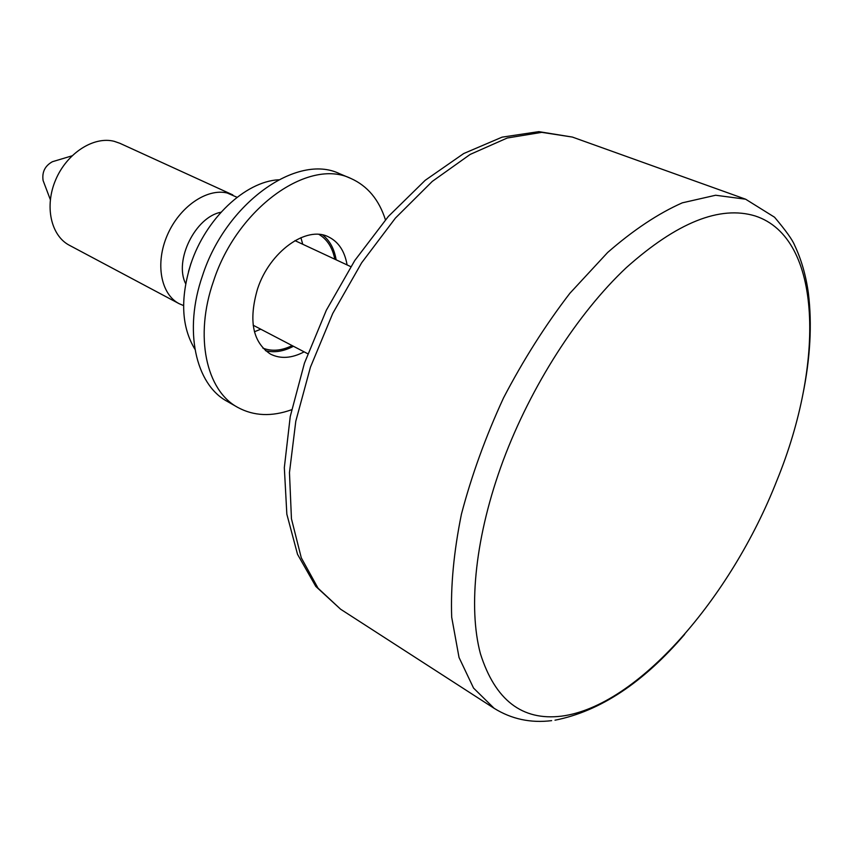 <?xml version="1.0" encoding="UTF-8"?>
<svg xmlns="http://www.w3.org/2000/svg" width="853" height="853" viewBox="0 0 853 853"><rect width="100%" height="100%" fill="white"/><g stroke="black" fill="none" stroke-linecap="round" stroke-linejoin="round"><path stroke-width="1.28" d="M278.611 179.78C245.259 181.508 205.648 218.656 190.837 264.003C180.079 298.518 181.433 326.923 194.91 349.218M254.429 331.753L260.773 329.205M262.852 348.099C271.776 351.617 281.533 350.786 292.142 345.593M334.813 259.205C332.499 247.626 327.221 239.373 319.001 234.426M188.513 271.489L191.093 263.023M302.74 244.246L300.906 237.667M265.486 350.668C274.239 352.929 283.569 351.468 293.453 346.275M347.086 264.92C344.708 251.134 338.502 241.783 328.448 236.857C306.472 225.416 269.719 251.56 257.563 288.847C248.362 320.536 252.68 342.298 270.518 354.123C280.541 359.113 291.747 358.356 304.137 351.862M385.428 219.807C379.009 199.666 367.472 185.879 350.828 178.437C308.551 157.592 237.059 208.143 213.495 281.234C194.175 336.274 206.149 390.535 237.731 407.393C253.746 416.093 271.712 416.872 291.609 409.728M350.828 178.437L339.611 173.713C297.217 152.847 225.864 202.961 202.524 275.636C183.374 330.367 195.508 384.447 227.165 401.347L237.731 407.393M336.157 259.824C334.269 248.82 329.77 240.535 322.647 234.948M755.204 215.969C719.932 205.21 676.941 222.462 626.23 267.725C577.833 313.243 531.078 385.876 503.185 460.513C475.43 535.194 467.945 607.144 480.431 653.75C495.145 700.153 522.164 720.945 561.487 716.157C637.607 706.348 730.978 597.729 776.891 480.506C824.595 363.879 822.846 237.955 755.204 215.969M220.98 212.248C195.412 216.843 173.788 260.623 185.677 283.718M183.576 305.587L179.098 303.668C160.759 294.21 155.011 263.289 167.337 235.097C179.461 206.831 206.799 188.033 227.197 193.002L237.07 197.299M232.826 194.91L119.846 143.283L114.174 141.31C93.659 136.022 66.982 153.135 55.744 179.663C44.292 206.106 50.871 235.716 69.445 245.312L179.098 303.668M54.517 161.089L52.374 161.729C44.964 165.855 41.872 172.125 43.098 180.516L43.887 182.606M551.646 720.646C530.673 723.227 511.501 719.111 494.132 708.31L473.554 688.083L459.031 657.482L451.695 617.231C450.576 586.064 453.817 551.71 461.43 514.167C471.57 475.558 485.602 436.811 503.526 397.914C523.347 359.934 545.462 325.057 569.868 293.293L607.656 252.477C633.363 230.033 658.249 213.485 682.315 202.833L715.624 195.241L745.629 199.207L572.352 137.056L541.762 132.354L507.258 138.005L470.206 154.404L432.29 181.39L395.44 218.059L361.629 262.82L332.755 313.424L310.439 367.195L295.799 421.19L289.466 472.562L291.449 518.784L301.28 557.809L318.062 588.229L340.614 609.223L315.791 586.416L297.526 554.311L286.843 514.199L284.326 467.636L290.244 416.509L304.446 363.154L326.326 310.247L354.773 260.506L388.318 216.481L425.21 180.303L463.701 153.54L502.086 137.152L538.797 131.639L572.459 137.088M253.16 325.228L307.762 353.75M43.098 180.516L50.327 199.623M52.374 161.729L71.94 155.864M494.132 708.31L340.614 609.223M294.957 240.621L350.786 266.648M555.004 720.199C600.022 711.295 643.237 682.677 684.65 634.344M802.62 395.632C810.297 358.463 812.205 324.193 808.335 292.835C805.882 275.231 801.276 259.301 794.527 245.067C792.405 239.768 785.741 230.481 774.545 217.216L745.629 199.207"/></g></svg>
